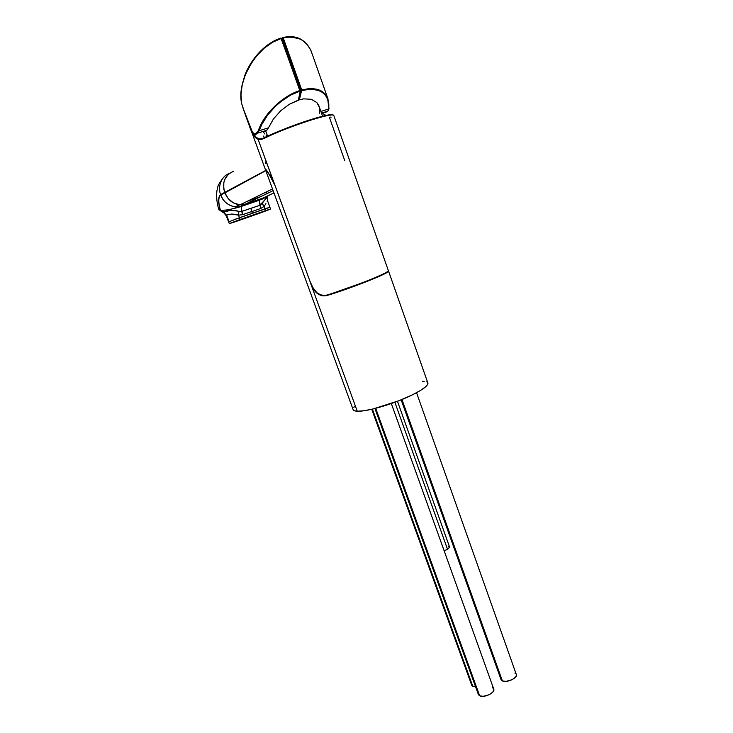 <?xml version="1.0" encoding="UTF-8"?>
<svg xmlns="http://www.w3.org/2000/svg" width="733" height="733" viewBox="0 0 733 733"><rect width="100%" height="100%" fill="white"/><g stroke="black" fill="none" stroke-linecap="round" stroke-linejoin="round"><path stroke-width="1.1" d="M327.944 98.671L328.86 108.96L328.805 103.784L327.688 99.184L325.498 95.308L322.282 92.294L318.131 90.251L313.165 89.27L307.521 89.399L301.391 90.654C319.982 86.842 329.135 92.944 328.86 108.96L327.624 97.892C323.436 89.49 314.814 86.861 301.749 89.985L299.348 99.844L303.664 98.863L311.278 99.276L316.803 102.528L319.496 107.485L318.837 105.616L316.803 102.528L311.278 99.276L303.664 98.863L299.33 99.78L301.263 90.919L282.535 38.217L282.315 40.443L282.535 38.217L301.263 90.919L301.749 89.985L283.25 37.905L301.749 89.985L307.887 88.794L313.522 88.711L318.47 89.719L322.593 91.781L325.782 94.804L327.614 97.892L311.131 51.008C304.287 37.255 293.997 35.056 282.828 37.539L283.25 37.905L282.535 38.217L282.883 37.502L283.25 37.905C296.608 35.294 305.908 39.664 311.131 51.008L312.331 54.416L310.59 49.798L307.063 44.383L302.408 40.361L298.752 38.528L290.277 37.026L282.581 37.832M300.173 90.846L281.6 38.418L280.785 38.29C265.3 42.761 249.467 60.289 243.878 78.743M280.812 38.153L272.245 42.038L268.049 44.74L260.096 51.612L253.123 60.069L245.326 74.61M280.968 38.052L281.518 38.4M249.816 126.928L248.753 124.042C251.263 132.462 254.388 137.584 258.126 139.398L255.341 137.584L252.986 134.231L249.816 126.928M273.611 181.857L258.126 139.398L274.683 184.524L269.872 175.306L265.465 169.662C266.317 169.369 269.332 174.353 274.518 184.597L270.624 176.158L265.483 169.332M250.484 128.669L265.291 169.25C266.226 168.984 269.341 174.078 274.664 184.533L309.995 281.335L274.683 184.524M329.364 117.243L344.803 160.756M267.463 135.816L265.731 131.051L267.463 135.816L266.07 135.11L267.463 135.816M267.087 129.823L268.47 127.817L267.087 129.823M280.849 38.079C264.274 43.357 250.274 60.363 244.74 75.655C241.707 85.898 240.442 92.743 240.928 96.179L241.725 103.738L242.971 107.943L252.189 131.583L253.81 133.663L254.937 133.901L257.292 132.261L258.419 130.447L259.125 130.74L257.503 133.177L255.57 134.286L257.485 133.204L259.134 130.731L261.718 124.583L267.481 115.301L275.15 106.606L281.051 101.456L290.58 95.153L300.283 90.984L298.377 100.073L299.348 99.844L289.251 104.315L280.583 110.903L273.382 119.067L268.47 127.817L259.125 130.74L258.419 130.447L261.04 124.308L264.677 118.114L274.545 106.358L286.786 96.747L293.301 93.173L299.797 90.571L300.292 90.993L298.377 100.073L289.251 104.315L280.583 110.903L273.382 119.067L268.47 127.817L259.134 130.731C264.347 114.394 283.066 96.096 300.283 90.984L280.904 38.043M267.435 196.966L259.968 205.249L259.409 200.201L267.325 196.453L262.029 199.229L240.626 206.23L263.44 197.91L245.225 204.159L273.125 190.635L245.225 204.159L240.149 204.782C233.112 204.159 228.036 200.173 224.921 192.843L265.822 170.652L220.835 194.914L224.921 192.843L228.192 198.57L233.213 202.748L239.187 204.699L245.225 204.159L240.626 206.23L263.44 197.91L273.94 192.88L258.822 200.256L238.097 207.448L228.284 209.83L220.468 210.463C218.132 202.106 218.251 196.92 220.835 194.914L221.806 194.419L220.835 194.914C223.318 201.694 228.137 205.671 235.302 206.816L240.626 206.23C233.69 209.116 222.905 203.041 220.835 194.914C218.251 196.92 218.132 202.106 220.468 210.463L228.284 209.83L238.097 207.448L262.029 199.229L267.325 196.453L259.409 200.201L260.783 208.474L251.74 211.617L260.783 208.474L259.968 205.249L262.185 203.407L264.137 206.33L260.783 208.474L264.137 206.33L265.676 210.573L270.541 209.033L229.319 223.666L270.404 209.143L229.328 223.657L240.094 219.506L239.434 217.728L228.669 221.907L239.462 217.719L238.5 215.136L234.908 214.293L231.426 214.045L226.598 215.044L229.072 221.65L226.598 215.044L226.36 215.988L227.248 216.895M228.577 221.916L226.36 215.988L226.598 215.044L231.426 214.045L238.5 215.136L238.912 211.351L241.725 211.443L241.111 206.495L242.568 214.696L241.725 211.443L259.968 205.249L250.888 208.383L251.703 211.525L242.568 214.696L238.5 215.136L238.912 211.351L236.704 210.811L229.75 210.499L224.005 212.066L221.824 210.554L224.005 212.066L224.729 213.578L224.005 212.066C226.717 210.224 231.692 209.986 238.912 211.351L241.725 211.443L250.878 208.282L252.335 213.239L251.703 211.525L242.568 214.696L238.5 215.136L239.462 217.719L265.044 208.813L265.676 210.573L240.094 219.506L239.434 217.728L265.034 208.813L262.185 203.407L267.453 196.325M224.866 213.651L226.066 214.21M269.9 207.292L234.771 219.405L269.341 207.402L266.418 208.337L269.918 207.302L270.541 209.033M269.561 209.491L259.931 213.12L259.757 212.652L259.931 213.12L269.561 209.491M265.465 169.662L353.031 409.362C353.169 410.471 354.589 411.094 357.273 411.222L310.865 283.983C314.594 293.118 319.964 296.966 326.955 295.509L327.798 294.978L324.316 295.766L321.705 295.527L317.187 293.063C320.129 295.637 323.4 296.379 327 295.289L326.955 295.509C336.951 292.54 350.081 287.932 366.335 281.692C381.114 275.718 388.527 272.218 388.563 271.21L388.563 271.21C389.397 273.088 349.943 288.71 326.955 295.509L322.117 295.848L317.673 293.777L313.898 289.59L310.865 283.983L357.273 411.222L354.506 410.782L353.159 409.793M371.75 409.271L471.649 685.016L472.739 686.198L372.391 409.124L472.739 686.198L471.74 685.263M401.162 399.833L500.96 679.418L502.38 680.92L401.968 399.503L502.38 680.92L501.115 679.83M374.93 408.501L478.319 694.334L479.639 695.791L375.69 408.308L479.639 695.791L478.429 694.646M447.57 549.411L394.876 402.261L447.57 549.411L444.125 550.694L447.57 549.411L449.604 547.111L447.57 549.411M448.367 546.561L449.338 546.818M492.429 687.746L493.19 688.241M493.703 688.901L493.776 690.431L492.686 692.209L489.241 694.682L483.212 696.332L479.639 695.791C483.789 698.192 495.178 692.923 493.822 689.249L493.721 688.974M514.868 673.068L515.647 673.526M516.224 674.25L516.325 675.634L515.308 677.347L511.955 679.757L505.981 681.397L502.38 680.92C506.567 683.138 517.626 678.135 516.353 674.598L516.252 674.305M475.534 686.629L472.739 686.198L475.534 686.629M388.298 271.192L381.655 275.012L368.36 280.675L327 295.289C337.281 292.229 350.686 287.51 367.196 281.142C381.911 275.141 388.957 271.751 388.353 270.981M388.481 270.926L427.724 382.589M427.898 382.91L427.632 384.486L425.91 386.538L420.696 390.341L412.679 394.711L398.917 400.731L372.987 408.987L363.898 410.764L357.273 411.222C366.188 411.836 391.77 404.561 409.509 396.223C421.585 390.497 427.733 386.172 427.971 383.277M353.828 407.365L354.745 406.339M422.428 381.325L424.178 381.362M426.716 381.856L427.486 382.314M265.767 170.514L225.004 192.651M234.642 221.962L259.931 213.12L234.642 221.962L229.768 223.501L239.938 219.57L230.208 223.244L234.642 221.962M265.511 210.637L239.938 219.57L265.511 210.637M224.967 192.669L220.825 194.767L219.433 196.572M272.016 189.187L271.815 189.71M266.052 196.655L263.44 197.91M265.905 194.135L267.197 191.542L265.905 194.135M220.459 210.453C218.333 203.16 218.232 198.112 220.138 195.326L220.825 194.767M260.609 196.701L247.452 201.208L260.609 196.701M267.829 195.803L267.325 196.453L267.829 195.803M265.932 203.591L264.137 206.33L265.932 203.591M267.114 201.062L267.582 200.897L267.188 201.703M241.111 206.495L259.409 200.201L237.996 207.494L228.284 209.83L241.111 206.495M222.429 178.825C216.739 187.052 218.617 184.597 216.931 190.745C216.189 196.581 216.831 202.904 218.874 209.693L220.331 210.444C217.967 202.042 218.058 196.765 220.606 194.612L219.268 196.911L220.606 194.612L224.976 192.587L220.706 194.557C217.188 187.007 221.833 175.526 229.191 173.629C221.833 175.526 217.188 187.007 220.706 194.557L220.606 194.612C218.058 196.765 217.967 202.042 220.331 210.444L218.883 209.757L219.414 208.841M220.111 195.271L220.807 194.648M220.899 194.657L265.749 170.45L220.844 194.666M283.13 37.658L282.709 38.116L283.13 37.658M300.283 90.984L281.261 38.446L272.612 42.239L264.219 48.186L256.577 55.955L250.136 65.072L245.234 74.986L242.147 85.129L240.974 94.923L241.753 103.848C235.999 81.4 257.228 44.896 281.261 38.446L299.797 90.571C282.462 95.904 263.733 114.165 258.419 130.447C256.871 133.342 255.341 134.414 253.81 133.663C249.871 129.411 245.179 114.256 241.753 103.848L241.725 103.765M290.909 36.925L286.905 37.035M257.485 133.204C257.017 134.102 255.835 134.35 253.957 133.928L253.884 133.846M325.553 112.36L327.825 111.159L328.851 108.96L327.853 111.132L323.913 112.387M220.706 194.557L265.74 170.432M233.176 171.458C224.701 175.324 221.907 182.334 224.784 192.486L223.785 188.986L223.794 182.645L224.646 179.741L228.055 174.61M264.292 137.731L263.431 136.136L264.292 137.731M318.745 294.144C321.301 295.747 324.041 296.114 326.955 295.225L326.808 295.097C319.157 296.398 313.55 291.816 309.995 281.335L312.964 287.721L316.858 292.714L321.567 295.335L326.973 295.225C337.079 292.22 350.301 287.565 366.637 281.28C381.352 275.315 388.582 271.879 388.325 270.972M335.008 292.687L339.874 291.074M345.216 289.233L350.933 287.199M356.834 285.036L373.473 278.513L386.483 272.474M387.72 271.668L388.316 271.036M264.604 131.436L265.731 131.051L264.604 131.436M328.851 108.96L320.889 111.443L328.851 108.96M319.515 113.404L319.661 108.191M265.566 161.874L265.859 163.624M311.965 119.241L312.395 119.644L310.261 120.313C291.697 126.388 276.149 132.49 263.614 138.619L263.834 137.96L278.357 131.418L297.726 123.996L309.857 119.9L310.261 120.313L309.857 119.9C295.06 124.509 272.749 133.287 263.834 137.96L263.614 138.619C276.149 132.49 291.697 126.388 310.261 120.313L312.395 119.644L309.903 119.891M264.393 137.685L263.532 136.081L264.393 137.685M333.836 115.576L333.707 115.209C332.159 114.293 325.058 115.768 312.395 119.644C324.939 115.805 332.031 114.321 333.68 115.182M333.103 114.971C331.655 113.945 324.627 115.356 312.02 119.222M388.334 270.55L388.426 270.807C388.38 271.815 380.977 275.306 366.188 281.28C349.934 287.519 336.804 292.128 326.808 295.097C349.797 288.289 389.25 272.676 388.426 270.807L388.334 270.55M264.851 134.002L263.77 132.508L264.851 134.002M263.156 131.409L263.77 132.508L263.156 131.409M332.938 114.815L329.465 114.769L322.016 116.355M260.719 139.582L258.126 139.398L263.614 138.619L260.719 139.582M260.893 138.922L258.263 138.629L256.009 137.135L253.279 133.186C255.725 138.482 259.207 140.095 263.724 138.024M243.521 109.574L244.364 111.993L243.521 109.574M247.855 121.568L248.487 123.309L247.855 121.568M331.114 117.188L330.271 117.124M322.575 116.208L318.837 105.616M226.295 215.823L224.014 213.037L219.946 210.389M397.46 401.29L449.65 547.23M391.321 403.535L493.822 689.249M416.555 392.714L516.353 674.598M272.502 188.94L240.14 204.782M235.302 206.816L239.819 204.754M229.319 223.647L228.669 221.907M269.936 207.283L267.591 200.888L267.151 197.434M281.6 38.418L280.95 38.043M282.251 40.26L282.462 38.089M253.92 133.882C252.079 131.848 250.356 128.541 248.753 123.959M243.438 109.327L241.743 103.829M329.053 108.805L327.853 111.132L321.494 113.139M266.629 130.318L257.503 133.177M274.664 184.533L309.977 281.344C313.751 289.7 317.068 297.387 326.936 295.225C349.879 288.381 389.241 272.997 388.426 270.807L333.698 115.2M321.943 113.001L325.947 115.42"/></g></svg>
